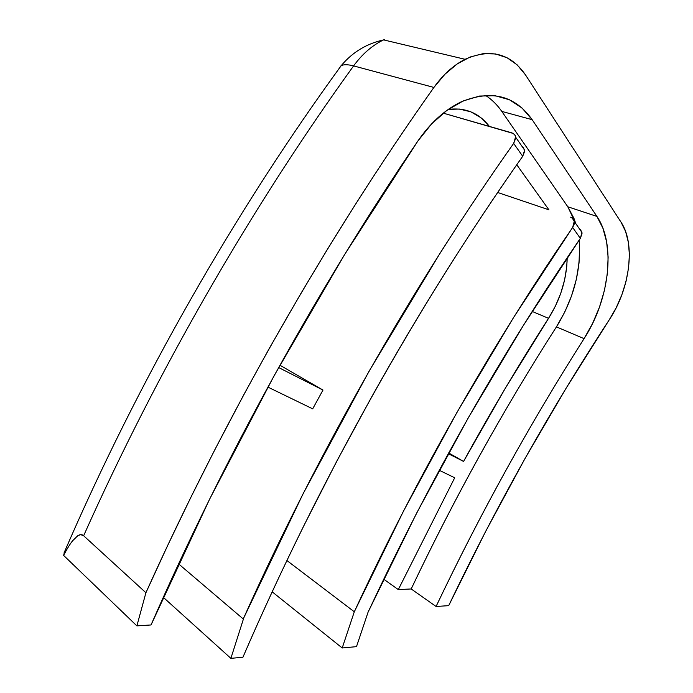 <?xml version="1.0" encoding="UTF-8"?>
<svg xmlns="http://www.w3.org/2000/svg" width="693" height="693" viewBox="0 0 693 693"><rect width="100%" height="100%" fill="white"/><g stroke="black" fill="none" stroke-linecap="round" stroke-linejoin="round"><path stroke-width="1.04" d="M579.591 228.777L581.964 232.493L580.327 238.375L572.661 227.443L574.142 224.272L574.28 221.206L572.661 227.443C492.853 343.399 416.571 477.13 354.305 611.78L286.911 560.533L354.305 611.78L342.212 647.981L272.184 591.839L342.212 647.981L356.488 646.647L368.52 610.854L356.488 646.647L342.212 647.981L354.305 611.78L403.439 511.226L456.869 412.552L513.617 317.446L572.661 227.443L580.327 238.375L523.198 325.71L468.251 417.879L416.458 513.452L368.719 610.845C430.933 477.772 501.472 353.612 580.327 238.375L582.025 233.645L580.673 229.686M383.688 579.183L398.31 589.587L411.192 588.963L436.079 606.479L448.692 605.656C496.855 504.989 550.372 409.71 609.251 319.82L566.337 387.829L524.93 458.671L485.559 531.566L448.692 605.656L436.079 606.479C458.082 560.161 481.531 514.457 506.444 469.386C531.366 424.324 557.25 380.752 584.069 338.643L592.619 323.38L599.488 307.094L604.478 290.272L607.397 273.44L608.133 257.112L606.626 241.814L602.867 228.084L596.916 216.415L532.155 119.681L521.933 107.917L509.424 99.757L495.053 95.695L479.391 96.058L463.089 100.996L446.881 110.404L431.54 123.96L417.818 141.095L344.308 255.059L274.419 375.156L209.581 499.237L151.039 624.956L136.885 625.874L151.039 624.956C224.367 457.172 317.957 288.037 417.818 141.095C430.362 122.921 444.663 109.918 460.724 102.079C491.077 89.458 514.89 95.322 532.155 119.681L501.793 111.4L567.81 206.774L573.925 218.286L575.831 223.683L567.81 206.774L596.916 216.415C616.207 244.464 609.433 299.714 584.069 338.643L556.427 326.879C530.015 368.052 504.582 410.672 480.119 454.755C455.682 498.865 432.701 543.598 411.192 588.963L398.31 589.587L454.703 477.78L439.232 470.27L454.703 477.78L398.31 589.587L383.688 579.183M64.692 551.42L63.617 555.414L136.885 625.874L145.911 592.74C225.71 415.202 327.217 238.028 433.896 87.439L353.595 65.904C252.434 205.882 157.554 370.175 83.636 535.75L145.911 592.74L167.793 545.235L190.618 497.843L214.345 450.658L243.91 394.508L269.378 348.258L300.84 293.563L327.711 248.813L355.102 204.911C380.933 164.328 407.198 125.173 433.896 87.439L444.932 74.238L457.181 63.964L470.088 57.025L483.064 53.673L495.556 53.95L507.059 57.753L517.125 64.821L525.415 74.775L621.075 222.236L625.597 231.471L628.386 242.42L629.383 254.669L628.586 267.767L626.048 281.271L621.872 294.742L616.216 307.727L609.251 319.82C629.868 289.102 635.897 244.291 621.075 222.236L525.415 74.775C510.542 53.37 490.427 48.207 465.064 59.295L383.61 39.891C372.332 45.296 362.326 53.967 353.595 65.904L433.896 87.439C443.096 74.593 453.491 65.211 465.064 59.295M522.262 146.37L524.627 150.104L522.704 156.28C496.491 193.512 470.72 232.268 445.391 272.557C420.071 312.872 395.521 354.27 371.743 396.768L336.902 460.958L303.681 526.039C282.094 569.724 261.841 613.452 242.931 657.224C318.338 482.259 417.948 304.807 522.704 156.28L513.669 143.399C488.634 178.785 463.998 215.566 439.734 253.742L368.962 371.413L302.962 494.031L243.243 618.979L178.586 563.885L243.243 618.979C318.078 451.853 413.66 284.632 513.669 143.399L515.653 138.392L515.159 135.49L513.279 133.454L443.269 113.15L489.388 126.412L480.907 117.689L470.764 111.79L459.303 109.044L448.224 109.442C465.246 107.259 478.967 112.916 489.388 126.412L511.893 132.865C514.518 134.165 515.748 135.499 515.592 136.85L513.669 143.399L522.704 156.28L524.653 151.299L523.362 147.262M322.99 390.055L312.69 408.844L267.87 387.084L312.69 408.844L322.99 390.055L278.638 367.541L322.99 390.055L279.929 365.228L322.99 390.055M548.544 318.33L532.181 311.434L548.544 318.33L555.336 306.254L560.741 293.338L564.587 279.998L566.744 266.649L567.195 257.744C566.77 278.958 560.55 299.159 548.544 318.33C518.996 364.275 490.67 411.971 463.574 461.425L505.136 388.556L548.544 318.33M448.657 452.945L463.574 461.425L448.267 453.655L463.574 461.425L448.657 452.945M579.114 240.15L579.582 246.873L579.036 262.933L576.316 279.47L571.517 295.972L564.821 311.937L556.427 326.879C503.127 410.048 454.712 497.409 411.192 588.963L436.079 606.479C480.587 512.985 529.92 423.709 584.069 338.643L556.427 326.879C573.787 298.796 581.349 269.889 579.114 240.15M548.908 209.814L516.761 164.761L548.908 209.814L497.678 192.481L548.908 209.814M501.793 111.4L567.81 206.774L596.916 216.415L532.155 119.681L501.793 111.4C497.227 104.808 491.805 99.471 485.516 95.383M571.968 217.801L570.625 217.169C573.163 218.555 574.384 219.898 574.28 221.206L571.968 217.801M242.931 657.224L230.882 658.35L243.442 618.962L230.882 658.35L242.931 657.224M64.683 551.42L63.617 555.414C66.84 549.185 69.802 544.343 72.488 540.904L77.772 535.724C80.076 534.286 82.025 534.294 83.636 535.75C157.554 370.175 252.434 205.882 353.595 65.904C347.817 64.397 343.624 64.345 341.008 65.774L338.418 69.508L341.008 65.774C343.624 64.345 347.817 64.397 353.595 65.904C362.56 53.656 372.843 44.854 384.433 39.501M83.636 535.75L145.911 592.74L136.885 625.874L63.617 555.414C66.805 549.237 69.768 544.403 72.488 540.904L77.772 535.724L80.717 534.649L83.636 535.75M163.297 597.331L230.882 658.35L163.297 597.331M524.627 150.104L515.635 137.179M581.964 232.493L574.332 221.526M63.981 553.057C137.595 382.267 234.996 211.4 341.207 65.662C352.39 52.278 366.519 43.685 383.61 39.891"/></g></svg>
